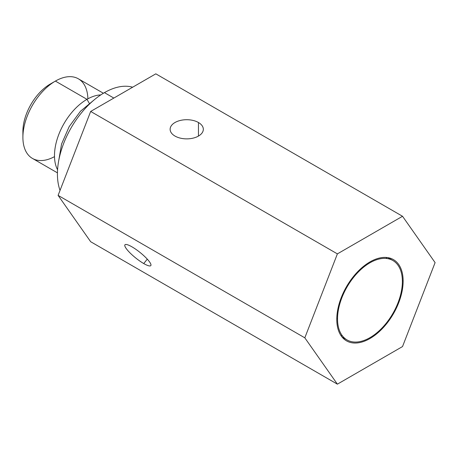 <?xml version="1.0" encoding="UTF-8"?>
<svg xmlns="http://www.w3.org/2000/svg" width="458" height="458" viewBox="0 0 458 458"><rect width="100%" height="100%" fill="white"/><g stroke="black" fill="none" stroke-linecap="round" stroke-linejoin="round"><path stroke-width="0.69" d="M58.103 195.389L90.673 111.443L155.812 73.835L402.53 216.273L435.1 262.611L402.53 216.273L155.812 73.835L90.673 111.443L58.103 195.389L90.673 241.727L337.386 384.165L402.53 346.557L435.1 262.611L402.53 216.273L337.386 253.881L304.816 337.827L337.386 384.165L304.816 337.827L337.386 253.881L402.53 216.273L155.812 73.835L90.673 111.443L337.386 253.881L90.673 111.443L58.103 195.389L304.816 337.827L58.103 195.389L90.673 241.727L337.386 384.165L90.673 241.727L58.103 195.389L304.816 337.827L337.386 384.165L402.53 346.557L337.386 384.165M403.132 281.069A46.911 27.085 -60 0 1 369.961 338.525A46.911 27.085 -60 0 1 336.785 319.369A46.911 27.085 -60 0 1 369.961 261.919A46.911 27.085 -60 0 1 403.132 281.069L402.37 280.628L403.132 281.069A46.911 27.085 120 0 0 393.416 259.594A46.911 27.085 120 0 0 357.263 272.161A46.911 27.085 120 0 0 336.785 319.369A46.911 27.085 120 0 0 346.506 340.849A46.911 27.085 120 0 0 382.653 328.277A46.911 27.085 120 0 0 403.132 281.069L402.37 280.628M402.376 281.504A45.846 26.472 120 0 0 369.961 262.783A45.846 26.472 120 0 0 337.54 318.94A45.846 26.472 120 0 0 369.961 337.655A45.846 26.472 120 0 0 402.376 281.504A45.846 26.472 120 0 0 392.884 260.516A45.846 26.472 120 0 0 357.555 272.796A45.846 26.472 120 0 0 337.54 318.94L336.796 318.51L337.54 318.94A45.846 26.472 120 0 0 347.032 339.928A45.846 26.472 120 0 0 382.367 327.642A45.846 26.472 120 0 0 402.376 281.504A45.846 26.472 120 0 0 353.748 277.159A45.846 26.472 120 0 0 353.748 342A45.846 26.472 120 0 0 402.376 281.504M198.463 122.515A16.597 9.578 180 0 1 198.463 136.066A16.597 9.578 180 0 1 174.99 136.066A16.597 9.578 180 0 1 174.99 122.515A16.597 9.578 180 0 1 198.463 122.515L198.463 136.066L198.463 122.515A16.597 9.578 0 0 0 180.378 120.437A16.597 9.578 0 0 0 170.13 129.288A16.597 9.578 0 0 0 174.99 136.066A16.597 9.578 0 0 0 193.076 138.144A16.597 9.578 0 0 0 203.323 129.288A16.597 9.578 0 0 0 198.463 122.515A16.597 9.578 180 0 1 191.02 138.545A16.597 9.578 180 0 1 170.697 126.809A16.597 9.578 180 0 1 198.463 122.515L198.463 136.066M132.001 246.862A16.597 3.509 38.8 0 1 149.606 261.982A16.597 3.509 38.8 0 1 143.738 263.556A16.597 3.509 38.8 0 1 126.139 248.436A16.597 3.509 38.8 0 1 132.001 246.862A16.597 3.509 -141.2 0 0 124.937 244.812A16.597 3.509 -141.2 0 0 130.061 252.942A16.597 3.509 -141.2 0 0 143.738 263.556A16.597 3.509 -141.2 0 0 150.802 265.606A16.597 3.509 -141.2 0 0 145.678 257.476A16.597 3.509 -141.2 0 0 132.001 246.862A16.597 3.509 38.8 0 1 150.968 265.251A16.597 3.509 38.8 0 1 130.644 253.514A16.597 3.509 38.8 0 1 132.001 246.862M435.1 262.611L402.53 346.557L435.1 262.611M22.9 137.371L22.9 131.463A38.718 22.356 -60 0 1 50.277 84.043L55.395 81.089L86.986 99.329L89.258 103.256L86.986 99.329A45.955 26.53 -60 0 1 100.783 94.909A45.955 26.53 120 0 0 86.986 99.329L55.395 81.089A45.955 26.53 120 0 0 22.9 137.371A45.955 26.53 120 0 0 54.502 156.63A45.955 26.53 120 0 1 22.9 137.028A45.955 26.53 120 0 1 55.097 81.261A45.955 26.53 120 0 1 87.879 98.825A45.955 26.53 120 0 0 55.395 81.089L50.277 84.037A38.718 22.356 120 0 0 23.009 134.228A38.718 22.356 120 0 1 52.727 82.755M57.439 172.849L32.415 158.405A45.955 26.53 -60 0 1 25.373 121.582A45.955 26.53 -60 0 1 55.395 81.089L55.395 81.089A45.955 26.53 -60 0 1 78.37 78.81L103.394 93.255M104.435 92.636A66.484 38.386 120 0 0 60.038 190.396A66.484 38.386 -60 0 1 104.435 92.636A66.484 38.386 -60 0 1 132.643 87.209A66.484 38.386 120 0 0 104.435 92.636L113.842 98.069M55.395 81.089L50.277 84.043A38.718 22.356 -60 0 1 50.277 84.037L55.395 81.089L86.986 99.329A45.955 26.53 120 0 0 57.565 169.769A45.955 26.53 -60 0 1 86.986 99.329L89.258 103.256M386.077 257.436A45.846 26.472 -60 0 1 387.004 258.535A45.846 26.472 -60 0 0 386.077 257.436M342.384 335.823A45.846 26.472 -60 0 1 340.97 335.571A45.846 26.472 -60 0 0 342.384 335.823M147.281 259.148L143.738 263.556M402.53 216.273L337.386 253.881L304.816 337.827M336.785 319.369A46.911 27.085 120 0 0 386.546 323.817A46.911 27.085 120 0 0 386.546 257.47A46.911 27.085 120 0 0 336.785 319.369M90.673 111.443L337.386 253.881M100.783 94.909A45.955 26.53 120 0 0 64.011 123.58A45.955 26.53 120 0 0 57.565 169.769M132.643 87.209A66.484 38.386 120 0 0 76.698 119.109A66.484 38.386 120 0 0 60.038 190.396M337.54 318.94L336.796 318.51M392.884 260.516L387.915 257.648M347.032 339.928L342.069 337.059M58.584 161.422L61.561 144.024L69.198 126.58L80.488 111.237L94.067 99.964"/></g></svg>
